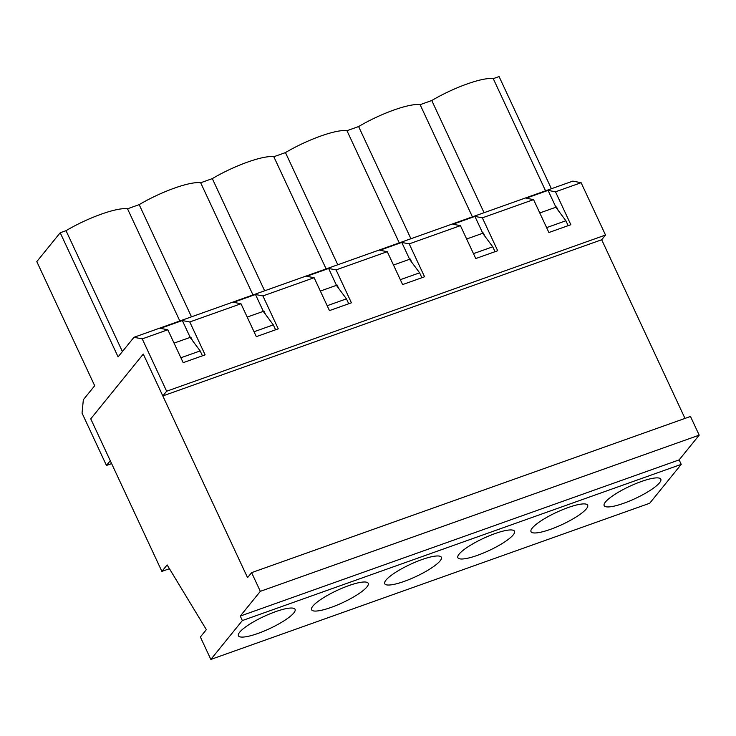 <?xml version="1.0" encoding="UTF-8"?>
<svg xmlns="http://www.w3.org/2000/svg" width="736" height="736" viewBox="0 0 736 736"><rect width="100%" height="100%" fill="white"/><g stroke="black" fill="none" stroke-linecap="round" stroke-linejoin="round"><path stroke-width="1.1" d="M192.39 340.464L190.836 337.143L190.109 337.41L200.164 350.916L202.455 355.819M200.164 350.916L180.89 357.77M247.554 577.65L143.29 354.062L90.749 418.858L161.883 571.403L167.136 564.917L206.347 629.639L200.376 636.999L210.836 659.438L242.356 620.558L240.267 616.078L260.323 591.339L251.611 572.645L247.554 577.65M684.995 418.407L601.689 239.752L605.516 235.042L581.109 182.703L555.505 191.811L548.062 190.385L526.12 198.186L533.563 199.622L482.356 217.838L474.922 216.412L452.98 224.222L460.414 225.648L409.216 243.874L401.773 242.438L379.831 250.249L387.265 251.684L336.067 269.9L328.633 268.474L306.682 276.285L314.125 277.711L262.918 295.936L255.484 294.501L233.542 302.312L240.976 303.747L189.778 321.963L182.335 320.537L160.393 328.348L167.836 329.774L142.232 338.882L166.64 391.23L605.516 235.042M558.109 210.312L556.563 206.991L555.836 207.248L565.892 220.754L568.183 225.658M484.969 236.348L483.414 233.018L482.687 233.284L492.743 246.79L473.469 253.644M411.82 262.375L410.274 259.054L409.538 259.311L419.603 272.817L421.884 277.72M338.68 288.402L337.125 285.08L336.398 285.347L346.454 298.853L348.744 303.756M265.53 314.438L263.985 311.116L263.249 311.374L273.314 324.88L275.595 329.783M174.055 343.114L190.109 337.41M247.204 317.087L263.249 311.374M320.344 291.06L336.398 285.347M393.493 265.024L409.538 259.311M466.633 238.998L482.687 233.284M539.782 212.962L555.836 207.248M565.892 220.754L546.618 227.617M492.743 246.79L495.034 251.694M532.266 528.071A31.252 6.716 -25 0 1 562.396 509.763A31.252 6.716 -25 0 1 587.659 505.227A31.252 6.716 -25 0 1 562.166 524.52A31.252 6.716 -25 0 1 531.006 531.65A31.252 6.716 -25 0 1 532.266 528.071M169.436 568.716L161.883 571.403M459.126 554.107A31.252 6.716 -25 0 1 489.256 535.799A31.252 6.716 -25 0 1 514.519 531.263A31.252 6.716 -25 0 1 489.026 550.556A31.252 6.716 -25 0 1 457.856 557.676A31.252 6.716 -25 0 1 459.126 554.107M419.603 272.817L400.329 279.68M385.977 580.134A31.252 6.716 -25 0 1 416.107 561.826A31.252 6.716 -25 0 1 441.37 557.29A31.252 6.716 -25 0 1 415.877 576.582A31.252 6.716 -25 0 1 384.716 583.712A31.252 6.716 -25 0 1 385.977 580.134M346.454 298.853L327.18 305.707M312.837 606.16A31.252 6.716 -25 0 1 342.967 587.852A31.252 6.716 -25 0 1 368.221 583.326A31.252 6.716 -25 0 1 342.737 602.618A31.252 6.716 -25 0 1 311.567 609.739A31.252 6.716 -25 0 1 312.837 606.16M273.314 324.88L254.03 331.743M239.688 632.196A31.252 6.716 -25 0 1 269.818 613.888A31.252 6.716 -25 0 1 295.081 609.353A31.252 6.716 -25 0 1 269.588 628.645A31.252 6.716 -25 0 1 238.427 635.775A31.252 6.716 -25 0 1 239.688 632.196M605.415 502.044A31.252 6.716 -25 0 1 635.545 483.736A31.252 6.716 -25 0 1 660.808 479.2A31.252 6.716 -25 0 1 635.315 498.493A31.252 6.716 -25 0 1 604.155 505.623A31.252 6.716 -25 0 1 605.415 502.044M210.836 659.438L649.704 503.249L681.232 464.37L679.135 459.89L699.2 435.151L690.478 416.456L251.611 572.645M699.2 435.151L260.323 591.339M679.135 459.89L240.267 616.078M681.232 464.37L242.356 620.558M142.232 338.882L133.97 337.3L118.091 356.877L60.205 232.751L36.8 261.611L94.686 385.747L83.343 399.731L82.046 413.098L106.453 465.446L111.614 463.606M106.453 465.446L110.28 460.727L90.749 418.858L143.29 354.062L162.822 395.94L166.64 391.23M133.97 337.3L572.838 181.111L581.109 182.703M551.384 188.747L499.082 76.562L493.249 78.642A47.306 10.157 -25 0 0 431.756 100.528L420.109 104.668A47.306 10.157 -25 0 0 358.616 126.555L346.96 130.704A47.306 10.157 -25 0 0 285.467 152.582L273.82 156.731A47.306 10.157 -25 0 0 212.318 178.618L200.67 182.767A47.306 10.157 -25 0 0 139.178 204.645L127.521 208.794A47.306 10.157 -25 0 0 66.028 230.681L60.205 232.751M555.505 191.811L570.842 224.71L548.9 232.521L533.563 199.622M460.414 225.648L475.76 258.548L497.702 250.746L482.356 217.838M387.265 251.684L402.61 284.584L424.552 276.773L409.216 243.874M314.125 277.711L329.461 310.61L351.412 302.809L336.067 269.9M240.976 303.747L256.321 336.646L278.263 328.836L262.918 295.936M167.836 329.774L183.172 362.673L205.114 354.862L189.778 321.963M162.822 395.94L601.689 239.752M482.77 233.248L474.922 216.412M472.42 216.853L420.109 104.668M484.067 212.704L431.756 100.528M410.918 238.731L358.616 126.555M409.63 259.284L401.773 242.438M399.271 242.88L346.96 130.704M337.778 264.767L285.467 152.582M336.481 285.31L328.633 268.474M326.122 268.916L273.82 156.731M264.629 290.794L212.318 178.618M263.341 311.346L255.484 294.501M252.982 294.943L200.67 182.767M191.489 316.83L139.178 204.645M190.192 337.373L182.335 320.537M179.832 320.979L127.521 208.794M122.397 351.56L66.028 230.681M545.56 190.817L493.249 78.642M555.919 207.221L548.062 190.385"/></g></svg>
